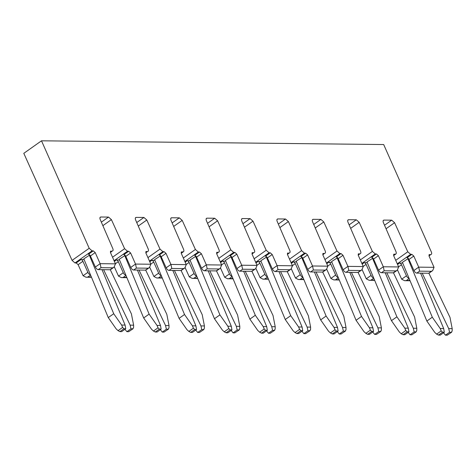 <?xml version="1.0" encoding="UTF-8"?>
<svg xmlns="http://www.w3.org/2000/svg" width="476" height="476" viewBox="0 0 476 476"><rect width="100%" height="100%" fill="white"/><g stroke="black" fill="none" stroke-linecap="round" stroke-linejoin="round"><path stroke-width="0.71" d="M150.868 264.228A2.933 1.535 -125.3 0 1 150.874 264.234L135.535 264.067L130.608 252.97L128.675 251.251L123.867 254.654A1.958 1.023 -125.3 0 1 125.807 256.368L130.757 267.435A2.933 1.535 54.7 0 0 133.667 270.005L136.398 268.077L148.197 268.202L149.476 267.536L150.874 264.234L145.948 253.137L146.37 251.447L146.001 251.548M145.781 251.863L147.554 251.459L145.793 252.702M135.696 217.544L136.249 217.383C135.261 217.532 135.047 218.365 135.595 219.888L148.203 248.954C148.756 250.477 148.536 251.31 147.554 251.459L145.852 252.893M136.749 222.542L143.919 217.467L136.249 217.383L135.362 218.014M143.919 217.467L146.804 220.007L138.266 226.046M149.488 261.11L162.893 251.625L160.001 249.085L146.804 220.007M162.893 251.625L164.071 251.637L159.264 255.041A1.958 1.023 -125.3 0 1 161.203 256.754L166.154 267.821A2.933 1.535 54.7 0 0 169.069 270.392L171.794 268.464L170.932 264.454A2.933 1.535 -125.3 0 1 170.926 264.442L166.005 253.357L164.071 251.637M181.177 252.25L181.767 251.834L181.344 253.524L186.265 264.614A2.933 1.535 -125.3 0 1 186.271 264.62L170.932 264.454M171.092 217.931L171.646 217.77C170.658 217.919 170.444 218.752 170.997 220.275L183.599 249.341C184.153 250.864 183.932 251.697 182.951 251.846L181.404 251.935M181.249 253.28L183.504 251.685L181.189 253.089M172.145 222.923L179.315 217.853L171.646 217.77L170.759 218.395M179.315 217.853L182.201 220.394L173.669 226.433M184.884 261.497L198.29 252.012L195.398 249.472L182.201 220.394M198.29 252.012L199.468 252.024L194.66 255.428A1.958 1.023 -125.3 0 1 196.6 257.141L201.55 268.208A2.933 1.535 54.7 0 0 204.466 270.779L207.197 268.851L206.328 264.84L201.407 253.744L199.468 252.024M201.55 268.208L206.322 264.829A2.933 1.535 -125.3 0 1 206.322 264.829L221.667 265.007A2.933 1.535 -125.3 0 1 221.667 265.007L216.747 253.91L217.169 252.22L216.8 252.322M216.574 252.637L218.347 252.232L216.592 253.476M206.489 218.317L207.042 218.157C206.054 218.3 205.84 219.138 206.394 220.656L218.996 249.727C219.549 251.251 219.335 252.084 218.347 252.232L216.645 253.666M207.542 223.309L214.712 218.24L207.042 218.157L206.156 218.781M214.712 218.24L217.603 220.781L209.065 226.82M220.281 261.883L233.686 252.399L230.795 249.858L217.603 220.781M233.686 252.399L234.864 252.411L230.057 255.814A1.958 1.023 -125.3 0 1 231.996 257.528L236.947 268.595A2.933 1.535 54.7 0 0 239.862 271.165L242.593 269.238L241.725 265.227L236.804 254.13L234.864 252.411M236.947 268.595L241.725 265.215A2.933 1.535 -125.3 0 1 241.725 265.215L257.064 265.394A2.933 1.535 -125.3 0 0 257.064 265.382L252.143 254.297L252.566 252.601L252.197 252.708M251.971 253.024L253.744 252.619L251.988 253.863M241.885 218.704L242.439 218.543C241.457 218.686 241.237 219.525 241.79 221.042L254.392 250.114C254.946 251.637 254.731 252.47 253.744 252.619L252.042 254.053M242.939 223.696L250.108 218.627L242.439 218.543L241.552 219.168M250.108 218.627L253 221.167L244.462 227.207M255.677 262.264L269.083 252.786L266.197 250.245L253 221.167M269.083 252.786L270.261 252.798L265.453 256.201A1.958 1.023 -125.3 0 1 267.399 257.915L272.349 268.982A2.933 1.535 54.7 0 0 275.259 271.552L277.99 269.624L277.121 265.614L272.201 254.517L270.261 252.798M272.349 268.982L277.121 265.602A2.933 1.535 -125.3 0 1 277.121 265.602L292.46 265.781A2.933 1.535 -125.3 0 0 292.46 265.769L287.54 254.684L287.962 252.988L287.593 253.095M287.373 253.41L289.14 253.006L287.385 254.249M277.288 219.091L277.835 218.93C276.853 219.073 276.633 219.906 277.187 221.429L289.795 250.501C290.342 252.024 290.128 252.857 289.14 253.006L287.445 254.44M278.335 224.083L285.505 219.014L277.835 218.93L276.949 219.555M285.505 219.014L288.397 221.554L279.858 227.593M291.074 262.651L304.479 253.172L301.594 250.632L288.397 221.554M304.479 253.172L305.663 253.184L300.85 256.582A1.958 1.023 -125.3 0 1 302.795 258.301L307.746 269.368A2.933 1.535 54.7 0 0 310.655 271.939L313.387 270.011L312.524 266.001L307.597 254.904L305.663 253.184M307.746 269.368L312.518 265.989A2.933 1.535 -125.3 0 1 312.518 265.989L327.863 266.167A2.933 1.535 -125.3 0 0 327.857 266.155L322.936 255.071L323.359 253.375L322.99 253.482M322.77 253.797L324.537 253.393L322.782 254.63M312.684 219.472L313.238 219.317C312.25 219.46 312.03 220.293 312.583 221.816L325.191 250.888C325.745 252.411 325.524 253.244 324.537 253.393L322.841 254.827M313.738 224.47L320.907 219.4L313.238 219.317L312.345 219.942M320.907 219.4L323.793 221.941L315.255 227.98M326.471 263.038L339.876 253.559L336.99 251.019L323.793 221.941M339.876 253.559L341.06 253.571L336.252 256.969A1.958 1.023 -125.3 0 1 338.192 258.688L343.142 269.755A2.933 1.535 54.7 0 0 346.052 272.326L348.783 270.392L347.92 266.387L342.994 255.291L341.06 253.571M343.142 269.755L347.914 266.376A2.933 1.535 -125.3 0 1 347.914 266.376L363.259 266.554A2.933 1.535 -125.3 0 0 363.253 266.542L358.333 255.457L358.755 253.762L358.386 253.869M358.166 254.184L359.939 253.773L358.178 255.017M348.081 219.858L348.634 219.704C347.647 219.847 347.432 220.68 347.98 222.203L360.588 251.274C361.141 252.798 360.921 253.631 359.939 253.773L358.238 255.213M349.134 224.856L356.304 219.787L348.634 219.704L347.748 220.328M356.304 219.787L359.19 222.328L350.651 228.367M361.873 263.424L375.278 253.946L372.387 251.405L359.19 222.328M375.278 253.946L376.457 253.958L371.649 257.355A1.958 1.023 -125.3 0 1 373.589 259.075L378.539 270.142A2.933 1.535 54.7 0 0 381.454 272.712L384.18 270.779L383.317 266.774A2.933 1.535 -125.3 0 1 383.311 266.762L378.39 255.677L376.457 253.958M393.563 254.571L394.152 254.148L393.729 255.844L398.65 266.929A2.933 1.535 -125.3 0 1 398.656 266.941L383.317 266.774M383.477 220.245L384.031 220.09C383.043 220.233 382.829 221.066 383.376 222.59L395.984 251.661C396.538 253.184 396.318 254.017 395.336 254.16L393.783 254.255M393.634 255.6L395.889 254.005L393.575 255.404M384.531 225.243L391.7 220.174L384.031 220.09L383.144 220.715M391.7 220.174L394.586 222.714L386.048 228.754M397.27 263.811L410.675 254.333L407.783 251.792L394.586 222.714M410.675 254.333L411.853 254.345L407.045 257.742A1.958 1.023 -125.3 0 1 408.985 259.462L413.936 270.523A2.933 1.535 54.7 0 0 416.851 273.099L419.582 271.165L418.713 267.155L413.793 256.064L411.853 254.345M413.936 270.523L418.707 267.149A2.933 1.535 -125.3 0 1 418.707 267.149L434.052 267.328A2.933 1.535 -125.3 0 0 434.047 267.316L429.126 256.231L429.554 254.535L429.185 254.642M428.959 254.952L430.732 254.547L428.971 255.79M90.499 274.884A2.933 1.535 -125.3 0 1 87.87 272.343L82.919 261.282L78.118 264.68L76.172 262.966L74.988 262.954L92.094 250.852L89.191 248.276L41.501 140.807L383.68 144.543L431.369 252.012C431.94 253.553 431.726 254.398 430.732 254.547L429.031 255.981M92.094 250.852L93.278 250.864L88.471 254.267A1.958 1.023 -125.3 0 1 90.41 255.981L95.361 267.048A2.933 1.535 54.7 0 0 98.27 269.624L101.001 267.69L100.139 263.68L95.212 252.583L93.278 250.864M95.361 267.048L100.133 263.674A2.933 1.535 -125.3 0 1 100.133 263.674L115.478 263.847A2.933 1.535 -125.3 0 0 115.472 263.841L110.551 252.75L110.973 251.06L110.605 251.167M110.384 251.477L112.152 251.072L110.396 252.316M100.299 217.157L100.852 216.996C99.865 217.145 99.645 217.978 100.198 219.501L112.806 248.567C113.359 250.09 113.139 250.923 112.152 251.072L110.456 252.506M101.352 222.155L108.522 217.08L100.852 216.996L99.966 217.627M108.522 217.08L111.408 219.62L102.87 225.66M114.085 260.723L127.491 251.239L124.605 248.698L111.408 219.62M127.491 251.239L128.675 251.251M130.757 267.435L135.529 264.061A2.933 1.535 -125.3 0 1 135.529 264.061L136.398 268.077M148.197 268.202L145.466 270.136A2.933 1.535 54.7 0 0 146.019 269.981L149.476 267.536M171.794 268.464L183.599 268.589L184.872 267.923L186.271 264.62M183.599 268.589L180.868 270.523A2.933 1.535 54.7 0 0 181.415 270.362L184.872 267.923M207.197 268.851L218.996 268.976L220.269 268.309L221.667 265.007M218.996 268.976L216.265 270.909A2.933 1.535 54.7 0 0 216.818 270.749L220.269 268.309M242.593 269.238L254.392 269.362L255.666 268.696L257.064 265.394M254.392 269.362L251.661 271.296A2.933 1.535 54.7 0 0 252.215 271.136L255.666 268.696M277.99 269.624L289.789 269.749L291.062 269.083L292.46 265.781M289.789 269.749L287.058 271.683A2.933 1.535 54.7 0 0 287.611 271.522L291.062 269.083M313.387 270.011L325.185 270.136L326.459 269.47L327.863 266.167M325.185 270.136L322.454 272.07A2.933 1.535 54.7 0 0 323.008 271.909L326.459 269.47M348.783 270.392L360.582 270.523L361.861 269.856L363.259 266.554M360.582 270.523L357.851 272.456A2.933 1.535 54.7 0 0 358.404 272.296L361.861 269.856M384.18 270.779L395.978 270.909L397.258 270.243L398.656 266.941M395.978 270.909L393.253 272.843A2.933 1.535 54.7 0 0 393.801 272.683L397.258 270.243M419.582 271.165L431.381 271.296L432.654 270.624L434.052 267.328M431.381 271.296L428.65 273.23A2.933 1.535 54.7 0 0 429.203 273.069L432.654 270.624M41.501 140.807L23.8 153.331L72.072 260.384L74.988 262.954M101.001 267.69L112.8 267.821L114.073 267.149L115.478 263.847M112.8 267.821L110.069 269.749A2.933 1.535 54.7 0 0 110.622 269.594L114.073 267.149M145.466 270.136L133.667 270.005M126.729 277.276L121.392 277.609L118.5 276.116A2.933 1.535 54.7 0 0 118.5 276.116L114.359 266.935M91.332 276.889L85.989 277.222L83.098 275.729A2.933 1.535 54.7 0 0 83.098 275.729L78.118 264.68M409.907 280.364L404.57 280.697L401.679 279.21A2.933 1.535 54.7 0 0 401.679 279.21L397.537 270.029M374.511 279.977L369.174 280.31L366.282 278.823A2.933 1.535 54.7 0 0 366.282 278.823L362.141 269.642M339.114 279.59L333.777 279.924L330.885 278.436A2.933 1.535 54.7 0 0 330.885 278.436L326.744 269.255M303.718 279.204L298.375 279.537L295.483 278.049A2.933 1.535 54.7 0 0 295.483 278.049L291.342 268.869M268.315 278.817L262.978 279.156L260.086 277.663A2.933 1.535 54.7 0 0 260.086 277.663L255.945 268.482M220.549 268.095L224.684 277.27A2.933 1.535 54.7 0 0 224.69 277.276L227.582 278.769L233.085 278.829M197.522 278.043L192.185 278.383L189.293 276.889A2.933 1.535 54.7 0 0 189.293 276.889L185.152 267.708M162.126 277.657L156.788 277.996L153.897 276.502A2.933 1.535 54.7 0 0 153.897 276.502L149.756 267.322M180.868 270.523L169.069 270.392M216.265 270.909L204.466 270.779M251.661 271.296L239.862 271.165M287.058 271.683L275.259 271.552M322.454 272.07L310.655 271.939M357.851 272.456L346.052 272.326M393.253 272.843L381.454 272.712M428.65 273.23L416.851 273.099M110.069 269.749L98.27 269.624M125.896 275.271A2.933 1.535 -125.3 0 1 123.266 272.73L118.316 261.669A1.958 1.023 54.7 0 0 116.376 259.95L119.53 259.985M82.919 261.282A1.958 1.023 54.7 0 0 80.979 259.563L84.133 259.599M409.074 278.365A2.933 1.535 -125.3 0 1 406.445 275.824L401.494 264.757A1.958 1.023 54.7 0 0 399.554 263.044L402.708 263.079M373.678 277.978A2.933 1.535 -125.3 0 1 371.048 275.437L366.098 264.37A1.958 1.023 54.7 0 0 364.158 262.657L367.311 262.692M338.281 277.591A2.933 1.535 -125.3 0 1 335.651 275.051L330.701 263.984A1.958 1.023 54.7 0 0 328.761 262.27L331.915 262.306M302.885 277.205A2.933 1.535 -125.3 0 1 300.255 274.664L295.304 263.597A1.958 1.023 54.7 0 0 293.365 261.883L296.518 261.919M267.488 276.818A2.933 1.535 -125.3 0 1 264.858 274.277L259.908 263.21A1.958 1.023 54.7 0 0 257.968 261.497L261.122 261.532M232.919 278.43L227.582 278.769M232.086 276.431A2.933 1.535 -125.3 0 1 229.462 273.89L224.511 262.823A1.958 1.023 54.7 0 0 222.566 261.11L225.725 261.145M196.689 276.044A2.933 1.535 -125.3 0 1 194.059 273.504L189.115 262.437A1.958 1.023 54.7 0 0 187.169 260.723L190.323 260.759M161.293 275.658A2.933 1.535 -125.3 0 1 158.663 273.117L153.712 262.05A1.958 1.023 54.7 0 0 151.773 260.336L154.926 260.372M161.138 329.136L160.495 325.477L157.02 325.435L158.02 327.809L159.389 329.112L161.138 329.136L157.056 332.022L155.301 332.004L153.45 331.04L151.57 329.291L143.669 317.968L119.226 259.247L125.164 255.398M196.534 329.517L195.898 325.864L192.417 325.822L193.417 328.196L194.785 329.499L196.534 329.517L192.453 332.409L190.697 332.391L188.847 331.427L186.967 329.678L179.071 318.355L154.623 259.634L160.567 255.785M231.937 329.904L231.294 326.25L227.814 326.209L228.813 328.583L230.182 329.886L231.937 329.904L227.849 332.795L226.094 332.778L224.25 331.814L222.369 330.064L214.468 318.736L190.019 260.021L195.963 256.171M267.334 330.29L266.691 326.637L263.21 326.595L264.21 328.97L265.578 330.273L267.334 330.29L263.246 333.182L261.497 333.164L259.646 332.2L257.766 330.451L249.864 319.122L225.416 260.408L231.36 256.558M302.73 330.677L302.087 327.024L298.607 326.982L299.606 329.356L300.975 330.659L302.73 330.677L298.642 333.569L296.893 333.551L295.043 332.587L293.162 330.838L285.261 319.509L260.812 260.794L266.756 256.945M338.127 331.064L337.484 327.405L334.009 327.369L335.003 329.743L336.377 331.046L338.127 331.064L334.039 333.956L332.29 333.938L330.439 332.974L328.559 331.225L320.657 319.896L296.209 261.181L302.153 257.332M373.523 331.451L372.881 327.791L369.406 327.756L370.399 330.13L371.774 331.433L373.523 331.451L369.441 334.342L367.686 334.325L365.836 333.361L363.956 331.611L356.054 320.283L331.605 261.568L337.549 257.718M408.92 331.837L408.283 328.178L404.802 328.142L405.802 330.517L407.17 331.82L408.92 331.837L404.838 334.729L403.083 334.711L401.232 333.747L399.352 331.998L391.45 320.669L367.008 261.955L372.952 258.105M444.316 332.224L443.68 328.565L440.199 328.529L441.198 330.903L442.567 332.206L444.316 332.224L440.235 335.116L438.479 335.092L436.629 334.134L434.755 332.385L426.853 321.056L402.404 262.341L408.348 258.492M125.741 328.749L125.099 325.09L121.624 325.048L122.618 327.428L123.992 328.726L125.741 328.749L121.654 331.635L119.904 331.617L118.054 330.653L116.174 328.904L108.272 317.581L83.824 258.861L89.768 255.017M160.495 325.477L137.421 270.047M169.022 325.566L165.541 325.53L166.38 329.19L168.135 329.208L168.98 327.934L169.022 325.566L166.814 314.303L145.686 270.118M195.898 325.864L172.818 270.433M204.418 325.953L200.937 325.917L201.776 329.576L203.532 329.594L204.377 328.321L204.418 325.953L202.217 314.69L181.082 270.505M231.294 326.25L208.214 270.82M239.815 326.34L236.334 326.304L237.173 329.963L238.928 329.981L239.773 328.702L239.815 326.34L237.613 315.076L216.479 270.892M266.691 326.637L243.611 271.207M275.211 326.726L271.736 326.691L272.575 330.35L274.325 330.368L275.176 329.089L275.211 326.726L273.01 315.463L251.875 271.278M302.087 327.024L279.007 271.594M310.608 327.113L307.133 327.077L307.972 330.737L309.721 330.755L310.572 329.475L310.608 327.113L308.406 315.85L287.272 271.665M337.484 327.405L314.41 271.98M346.01 327.5L342.53 327.464L343.369 331.123L345.118 331.141L345.969 329.862L346.01 327.5L343.803 316.237L322.674 272.052M372.881 327.791L349.806 272.367M381.407 327.887L377.926 327.851L378.765 331.51L380.52 331.528L381.365 330.249L381.407 327.887L379.199 316.623L358.071 272.439M408.283 328.178L385.203 272.754M416.803 328.273L413.323 328.238L414.162 331.897L415.917 331.915L416.762 330.636L416.803 328.273L414.602 317.01L393.468 272.825M443.68 328.565L420.6 273.141M452.2 328.66L448.719 328.624L449.558 332.284L451.313 332.302L452.158 331.022L452.2 328.66L449.998 317.397L428.864 273.212M125.099 325.09L102.025 269.66M133.625 325.185L130.144 325.144L130.983 328.803L132.733 328.821L133.583 327.548L133.625 325.185L131.418 313.922L110.289 269.731M157.02 325.435L149.119 314.112L124.67 255.398M165.541 325.53L139.016 270.065M192.417 325.822L184.515 314.499L160.067 255.785M200.937 325.917L174.412 270.451M227.814 326.209L219.912 314.886L195.463 256.165M236.334 326.304L209.809 270.838M263.21 326.595L255.309 315.273L230.86 256.552M271.736 326.691L245.205 271.225M298.607 326.982L290.711 315.659L266.262 256.939M307.133 327.077L280.608 271.612M334.009 327.369L326.108 316.046L301.659 257.326M342.53 327.464L316.005 271.998M369.406 327.756L361.504 316.433L337.056 257.712M377.926 327.851L351.401 272.385M404.802 328.142L396.901 316.82L372.452 258.099M413.323 328.238L386.798 272.772M440.199 328.529L432.297 317.2L407.849 258.486M448.719 328.624L422.194 273.159M121.624 325.048L113.722 313.726L89.274 255.011M130.144 325.144L103.619 269.678M149.119 314.112L143.669 317.968M164.047 332.099L168.522 329.089L164.047 332.099L162.298 332.081L160.347 329.695M166.38 329.19L162.298 332.081M184.515 314.499L179.071 318.355M199.444 332.486L203.924 329.475L199.444 332.486L197.695 332.468L195.743 330.082M201.776 329.576L197.695 332.468M219.912 314.886L214.468 318.736M234.841 332.873L239.321 329.862L234.841 332.873L233.091 332.855L231.14 330.469M237.173 329.963L233.091 332.855M255.309 315.273L249.864 319.122M270.237 333.26L274.717 330.249L270.237 333.26L268.488 333.242L266.542 330.85M272.575 330.35L268.488 333.242M290.711 315.659L285.261 319.509M305.64 333.646L310.114 330.636L305.64 333.646L303.884 333.628L301.939 331.237M307.972 330.737L303.884 333.628M326.108 316.046L320.657 319.896M341.036 334.033L345.511 331.016L341.036 334.033L339.281 334.015L337.335 331.623M343.369 331.123L339.281 334.015M361.504 316.433L356.054 320.283M376.433 334.42L380.907 331.403L376.433 334.42L374.677 334.396L372.732 332.01M378.765 331.51L374.677 334.396M396.901 316.82L391.45 320.669M411.829 334.807L416.31 331.79L411.829 334.807L410.08 334.783L408.128 332.397M414.162 331.897L410.08 334.783M432.297 317.2L426.853 321.056M447.226 335.193L451.706 332.177L447.226 335.193L445.476 335.169L443.525 332.783M449.558 332.284L445.476 335.169M113.722 313.726L108.272 317.581M128.651 331.712L133.125 328.702L128.651 331.712L126.896 331.695L124.95 329.309M130.983 328.803L126.896 331.695M147.935 257.617L160.001 249.085M166.005 253.357L161.203 256.754M166.154 267.821L170.926 264.442M183.337 258.004L195.398 249.472M201.407 253.744L196.6 257.141M218.734 258.391L230.795 249.858M236.804 254.13L231.996 257.528M254.13 258.777L266.197 250.245M272.201 254.517L267.399 257.915M289.527 259.164L301.594 250.632M307.597 254.904L302.795 258.301M324.924 259.551L336.99 251.019M342.994 255.291L338.192 258.688M360.32 259.938L372.387 251.405M378.39 255.677L373.589 259.075M378.539 270.142L383.311 266.762M395.723 260.324L407.783 251.792M413.793 256.064L408.985 259.462M89.191 248.276L72.072 260.384M95.212 252.583L90.41 255.981M112.538 257.23L124.605 248.698M130.608 252.97L125.807 256.368M123.451 277.24L125.973 275.455M123.266 272.73L118.494 276.11M118.316 261.669L115.418 263.716M114.377 261.366L116.376 259.95M88.054 276.853L90.571 275.068M87.87 272.343L83.098 275.723M76.172 262.966L80.979 259.563M406.629 280.328L409.152 278.543M406.445 275.824L401.673 279.198M401.494 264.757L398.596 266.81M397.555 264.46L399.554 263.044M371.232 279.942L373.755 278.157M371.048 275.437L366.276 278.811M366.098 264.37L363.2 266.423M362.159 264.073L364.158 262.657M335.836 279.555L338.353 277.77M335.651 275.051L330.88 278.43M330.701 263.984L327.803 266.036M326.762 263.686L328.761 262.27M300.433 279.168L302.956 277.383M300.255 274.664L295.483 278.043M295.304 263.597L292.407 265.65M291.36 263.299L293.365 261.883M265.037 278.781L267.56 276.996M264.858 274.277L260.086 277.657M259.908 263.21L257.01 265.263M255.963 262.913L257.968 261.497M229.64 278.395L232.163 276.615M229.462 273.89L224.684 277.27M224.511 262.823L221.608 264.876M220.566 262.526L222.566 261.11M194.244 278.008L196.766 276.229M194.059 273.504L189.287 276.883M189.115 262.437L186.211 264.489M185.17 262.139L187.169 260.723M158.847 277.621L161.37 275.842M158.663 273.117L153.891 276.496M153.712 262.05L150.815 264.103M149.773 261.752L151.773 260.336M155.301 332.004L159.389 329.112M190.697 332.391L194.785 329.499M226.094 332.778L230.182 329.886M261.497 333.164L265.578 330.273M296.893 333.551L300.975 330.659M332.29 333.938L336.377 331.046M367.686 334.325L371.774 331.433M403.083 334.711L407.17 331.82M438.479 335.092L442.567 332.206M119.904 331.617L123.992 328.726M158.02 327.809L153.45 331.04M193.417 328.196L188.847 331.427M228.813 328.583L224.25 331.814M264.21 328.97L259.646 332.2M299.606 329.356L295.043 332.587M335.003 329.743L330.439 332.974M370.399 330.13L365.836 333.361M405.802 330.517L401.232 333.747M441.198 330.903L436.629 334.134M122.618 327.428L118.054 330.653M121.392 277.609L126.89 277.669M85.989 277.222L91.493 277.282M404.57 280.697L410.074 280.757M369.174 280.31L374.677 280.37M333.777 279.924L339.275 279.989M298.375 279.537L303.878 279.602M262.978 279.156L268.482 279.216M192.185 278.383L197.689 278.442M156.788 277.996L162.292 278.055"/></g></svg>
